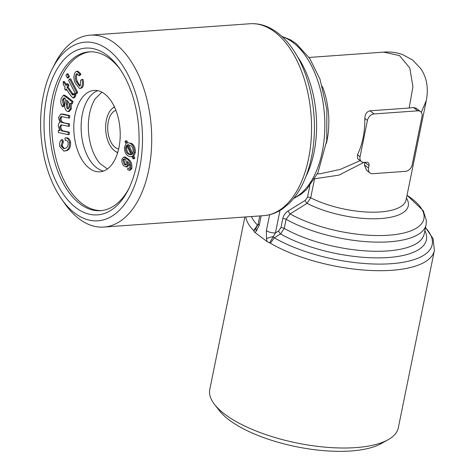 <?xml version="1.0" encoding="UTF-8"?>
<svg xmlns="http://www.w3.org/2000/svg" width="475" height="475" viewBox="0 0 475 475"><rect width="100%" height="100%" fill="white"/><g stroke="black" fill="none" stroke-linecap="round" stroke-linejoin="round"><path stroke-width="0.71" d="M361.517 161.613A6.632 4.904 -53 0 1 360.056 156.703L367.442 120.383A6.632 4.904 -53 0 1 374.134 113.935L417.786 110.823A6.632 4.904 -53 0 1 420.547 111.577A6.632 4.904 -53 0 1 422.014 116.488L412.157 164.914A6.632 4.904 -53 0 1 405.472 171.356L372.727 173.696A6.632 4.904 -53 0 1 369.972 172.942A6.632 4.904 -53 0 1 368.505 168.031L368.998 165.609A3.978 2.945 127 0 0 368.119 162.664A3.978 2.945 127 0 0 366.463 162.213L364.277 162.367A6.632 4.904 -53 0 1 361.517 161.613L357.657 158.703L357.461 154.749A58.383 33.024 -94.1 0 0 364.848 118.429C364.972 114.19 366.688 111.655 369.989 110.817L409.177 108.021L412.918 86.688L409.812 68.032L399.499 55.587L383.729 52.119C390.189 51.603 396.477 52.416 402.586 54.566L412.722 60.105L420.702 68.548C426.805 77.508 428.67 88.19 426.295 100.587L421.301 112.343M409.177 108.021L413.416 107.528L416.118 108.241M127.953 168.055L129.093 168.465L129.942 167.509L129.645 164.469L127.46 161.221L127.704 165.312L128.79 165.235L127.045 166.897L125.958 166.974L123.797 165.805C122.14 164.101 121.547 161.815 122.022 158.947L123.945 157.041L127.502 159.339L128.594 159.256C131.124 161.292 132.216 164.356 131.878 168.453L130.263 170.198L129.17 170.276L127.579 169.587L127.953 168.055L129.503 168.257M68.317 76.487L67.337 78.019L65.983 75.412L66.963 73.88L68.317 76.487L69.409 76.41L68.43 77.942L67.337 78.019M63.798 97.957L62.427 99.904L63.513 99.827L64.357 104.708L63.597 106.596L62.504 106.673C60.788 104.346 60.367 101.591 61.239 98.402L63.442 95.249L71.939 101.608L73.031 101.531L72.443 103.734L71.351 103.811L71.303 108.929L69.225 111.536L68.139 111.619L66.494 110.853C64.814 108.977 64.309 106.465 64.968 103.312L65.455 99.043L63.983 97.975M62.427 99.904L63.264 104.785L64.357 104.708M125.679 140.849L126.742 143.129L128.048 142.844L131.284 143.349C134.093 144.703 135.452 147.731 135.369 152.433L133.808 155.954L134.817 158.133L134.158 158.745L133.065 158.822L132.002 156.518L130.797 156.797L128.559 156.174C125.78 154.814 124.426 151.792 124.503 147.119L126.029 143.634L125.02 141.449L125.679 140.849L126.772 140.772L127.751 142.88M130.192 143.426C133 144.78 134.36 147.808 134.282 152.511L135.369 152.433M107.397 168.946L99.916 163.465A40.803 23.079 85.9 0 1 95.291 98.663L101.923 92.18M97.797 90.666A40.803 23.079 -94.1 0 0 81.112 126.154A40.803 23.079 -94.1 0 0 96.74 167.817A40.803 23.079 -94.1 0 0 103.526 171.03M76.327 81.736L79.545 86.135L80.299 85.737L80.655 80.263L81.896 79.473L82.982 79.396C83.968 82.876 83.677 85.672 82.116 87.804L79.663 88.576L75.175 82.941C73.441 78.642 73.536 74.979 75.454 71.951L76.778 71.25L79.836 74.1L80.928 74.017L79.954 75.501L78.862 75.584L76.903 73.696L76.237 74.029C75.044 76.255 75.074 78.82 76.327 81.736L77.419 81.658L80.043 85.951M81.896 79.473C82.876 82.953 82.585 85.755 81.023 87.881L82.116 87.804M127.704 165.312L125.958 166.974M261.185 215.834L259.267 225.257L256.34 231.099L254.974 232.453L267.015 241.526L266.487 238.741L266.398 230.63L269.634 214.718M254.974 232.453A6.632 2.417 -168.5 0 1 253.917 231.034A2.654 0.968 11.5 0 0 253.697 230.642L257.45 225.114A2.654 0.825 -121.9 0 0 257.693 225.251M67.052 108.573L67.937 108.971L69.148 107.368C69.635 104.369 68.994 102.143 67.218 100.694L66.654 100.166L66.31 104.156L67.052 108.573L68.453 108.733M132.086 156.697L130.797 156.797M59.773 130.678L58.265 126.071C58.348 124.04 58.947 122.847 60.082 122.479L58.455 117.77L60.758 114.053L68.596 115.621L68.548 117.99L61.21 116.512L59.892 118.578C60.153 121.19 61.091 122.556 62.706 122.681L68.412 123.922L68.358 126.308L61.121 124.836L59.702 126.884C60.111 129.776 61.251 131.207 63.127 131.165L68.222 132.276L68.168 134.645L58.348 132.501L58.395 130.376L59.773 130.678M71.939 101.608L71.351 103.811L70.122 103.2L70.211 109.007L71.303 108.929M61.518 198.966L64.748 203.573A96.199 54.417 -94.1 0 0 79.153 218.886A96.199 54.417 -94.1 0 0 103.853 227.062A96.199 54.417 -94.1 0 0 151.287 127.235A96.199 54.417 -94.1 0 0 90.161 35.156A96.199 54.417 -94.1 0 0 54.785 63.953L52.244 68.97A89.561 50.665 85.9 0 1 123.173 66.375A89.561 50.665 85.9 0 1 132.097 191.473A89.561 50.665 85.9 0 1 61.518 198.966A89.561 50.665 85.9 0 1 43.403 95.232A89.561 50.665 85.9 0 1 52.244 68.97M127.888 144.715L127.49 144.762L131.985 154.458L133.208 151.923C133.202 148.378 132.127 146.157 129.972 145.255L127.49 144.762L128.292 144.709M279.995 210.461L275.423 232.922L278.623 230.933A2.654 0.825 -121.9 0 0 280.571 233.932L274.324 237.827L270.358 243.188A2.654 0.968 11.5 0 0 269.586 242.832A6.632 2.417 -168.5 0 1 267.015 241.526M278.623 230.933L280.927 227.667L282.791 218.536C283.545 215.312 285.338 212.776 288.171 210.918L305.205 200.402L307.539 197.137L309.843 185.814M66.838 83.861L67.866 85.393L67.022 87.18L72.467 95.024L73.453 93.712L74.729 95.208L74.231 96.704L72.984 97.945L70.68 95.623L66.197 88.944L65.592 90.238L64.564 88.706L65.17 87.412L63.24 84.538L63.276 81.593L66.001 85.648L66.838 83.861L67.925 83.778L68.952 85.316L68.115 87.103L73.56 94.947M67.866 85.393L68.952 85.316M266.487 238.741A6.632 1.461 167 0 1 273.267 236.603L275.423 232.922A6.632 2.417 -168.5 0 1 266.398 230.63M307.539 197.137A2.654 0.968 -168.5 0 1 310.703 197.778L307.082 203.365L290.1 213.904L286.092 219.254L284.234 228.392L280.571 233.932A86.248 31.445 11.5 0 0 381.253 257.848A86.248 31.445 11.5 0 0 424.882 230.678M74.729 95.208L75.822 95.131L75.317 96.627L74.076 97.868L72.984 97.945M74.231 96.704L75.317 96.627M368.998 165.609L364.853 162.492L364.361 164.908L366.605 170.406L369.972 172.942M127.134 146.009L126.665 147.624C126.683 151.127 127.745 153.336 129.859 154.256L131.177 154.755M134.282 152.511L132.715 156.032L133.724 158.211L134.817 158.133M133.724 158.211L133.065 158.822M61.637 139.745L62.302 141.9L61.002 145.861L63.775 148.681L65.289 148.259C67.254 147.808 68.21 145.991 68.162 142.815C67.521 140.719 66.53 139.911 65.188 140.386L64.962 138.017C67.046 137.495 68.548 138.914 69.469 142.28C69.766 146.965 68.531 149.75 65.764 150.634L63.941 151.133L59.719 146.514C59.274 143.254 59.915 140.998 61.637 139.745L62.73 139.668L63.395 141.823L62.094 145.783L64.345 148.592M62.302 141.9L63.395 141.823M125.572 147.701C125.59 151.204 126.653 153.413 128.767 154.333L131.225 154.85L126.748 145.172L125.572 147.701L126.665 147.624M128.767 154.333L129.859 154.256M76.778 71.25L77.87 71.173L80.928 74.017M305.205 200.402A2.654 0.837 -121.5 0 0 307.082 203.365A61.697 22.491 11.5 0 0 379.228 218.637A61.697 22.491 11.5 0 0 406.463 198.057M62.706 122.681L69.504 123.844L69.451 126.231L68.358 126.308M68.412 123.922L69.504 123.844M66.963 73.88L68.056 73.797L69.409 76.41M132.715 156.032L133.808 155.954M117.747 152.404A23.222 13.134 85.9 0 1 115.164 151.187A23.222 13.134 85.9 0 1 105.735 130.482A23.222 13.134 85.9 0 1 112.13 108.65A23.222 13.134 85.9 0 1 114.517 107.083M118.649 148.984A19.57 11.073 85.9 0 1 107.789 130.34A19.57 11.073 85.9 0 1 115.894 110.337M76.036 207.771A83.594 47.286 85.9 0 1 49.418 86.699A83.594 47.286 85.9 0 1 119.581 68.525A83.594 47.286 85.9 0 1 128.238 189.852A83.594 47.286 85.9 0 1 76.036 207.771M128.998 188.308A79.61 45.036 85.9 0 1 100.492 210.674A79.61 45.036 85.9 0 1 80.043 203.906A79.61 45.036 85.9 0 1 49.792 116.357A79.61 45.036 85.9 0 1 89.157 51.852A79.61 45.036 85.9 0 1 120.555 69.944M425.487 227.691A92.88 33.862 11.5 0 1 390.503 263.75A92.88 33.862 11.5 0 1 274.324 237.827A2.654 0.825 -121.9 0 1 273.267 236.603L269.586 242.832M425.511 227.561L433.099 238.688L434.382 250.521L398.305 427.838A96.199 35.073 -168.5 0 1 388.045 439.761A96.199 35.073 -168.5 0 1 301.245 443.846A96.199 35.073 -168.5 0 1 217.621 407.954A96.199 35.073 -168.5 0 1 214.563 404.468A96.199 35.073 -168.5 0 1 209.772 389.482L244.868 216.998M61.697 124.866L60.794 126.807C61.204 129.699 62.344 131.13 64.214 131.088L69.314 132.192L69.261 134.567L68.168 134.645M59.702 126.884L60.794 126.807M67.022 87.18L68.115 87.103M320.53 173.69L340.415 169.349L360.192 160.615M70.211 109.007L68.139 111.619M81.023 87.881L79.663 88.576M128.606 144.732L132.703 153.579M69.469 142.28L70.561 142.203C70.852 146.888 69.617 149.673 66.856 150.551L63.941 151.133M65.764 150.634L66.856 150.551M63.276 81.593L64.362 81.516L66.47 84.645M60.758 114.053L62.949 114.071L69.688 115.544L69.635 117.913L68.548 117.99M61.857 114.148L62.949 114.071M73.453 93.712L74.545 93.634L75.822 95.131M124.652 158.876L123.981 159.82L125.293 164.172L126.267 164.932M122.888 159.897L124.201 164.249L125.732 165.122L126.855 164.023L125.732 159.671L124.106 158.787L122.888 159.897L123.981 159.82M127.502 159.339C130.031 161.369 131.124 164.433 130.791 168.536L131.878 168.453M124.201 164.249L125.293 164.172M76.546 92.334L75.567 93.866L68.626 80.501L69.605 78.963L76.546 92.334L77.639 92.251L76.659 93.789L75.567 93.866M63.264 104.785L62.504 106.673M61.002 145.861L62.094 145.783M65.657 140.321L66.102 140.321M64.962 138.017L66.553 137.869M288.171 210.918A2.654 0.831 -121.8 0 0 290.1 213.904A79.61 29.023 11.5 0 0 397.706 234.205A79.61 29.023 11.5 0 0 407.146 195.362L423.284 210.781L426.396 220.495L426.081 224.758A82.929 30.234 -168.5 0 1 372.453 242.018A82.929 30.234 -168.5 0 1 286.092 219.254A2.654 0.968 -168.5 0 0 282.791 218.536M259.267 225.257A6.632 2.417 -168.5 0 1 258.222 223.547L257.557 225.607M256.34 231.099A6.632 5.071 -129.7 0 1 257.444 225.708M63.442 95.249L64.535 95.172L67.022 96.746L73.031 101.531M253.917 231.034L257.456 225.684M58.395 130.376L59.476 130.298M65.592 90.238L66.815 89.87M64.707 97.921L63.513 99.827M128.048 142.844L131.284 143.349M68.596 115.621L69.688 115.544M79.836 74.1L78.862 75.584M130.791 168.536L129.17 170.276M59.892 118.578L60.984 118.501C61.245 121.113 62.183 122.479 63.798 122.597M128.998 163.204L128.79 165.235M67.717 101.199L67.403 104.073L68.139 108.496M101.579 210.573A79.61 45.036 85.9 0 1 82.228 203.751A79.61 45.036 85.9 0 1 51.917 117.153A79.61 45.036 85.9 0 1 90.256 51.799M104.583 93.878A40.803 23.079 -94.1 0 0 94.103 90.41A40.803 23.079 -94.1 0 0 73.987 132.751A40.803 23.079 -94.1 0 0 99.91 171.802A40.803 23.079 -94.1 0 0 120.092 138.748A40.803 23.079 -94.1 0 0 104.583 93.878M77.467 73.833L77.33 73.952C76.137 76.178 76.166 78.743 77.419 81.658M69.605 78.963L70.698 78.886L77.639 92.251M61.845 116.547L60.984 118.501M66.049 137.94C68.139 137.417 69.641 138.837 70.561 142.203M123.945 157.041L125.038 156.964L128.594 159.256M76.237 74.029L77.33 73.952M363.856 162.379L339.031 175.115L314.705 178.79M251.4 216.535A92.88 33.862 11.5 0 0 257.45 225.114L257.854 224.865M68.222 132.276L69.314 132.192M130.886 154.892L131.225 154.85M214.563 404.468L219.503 410.81A89.561 32.65 11.5 0 0 296.299 446.708A89.561 32.65 11.5 0 0 381.021 443.668L388.045 439.761M293.894 198.093A82.929 46.912 -94.1 0 0 324.473 114.879A82.929 46.912 -94.1 0 0 282.393 36.848M249.993 23.75C256.874 23.293 263.595 24.736 270.15 28.084C278.688 32.52 286.265 39.573 292.879 49.246C309.48 73.073 317.591 112.017 313.31 145.979C311.576 160.265 308.026 172.947 302.658 184.033C298.918 191.704 294.435 198.128 289.216 203.306L282.999 208.525C276.99 212.752 270.554 215.133 263.684 215.656A96.199 54.417 -94.1 0 0 311.125 115.829A96.199 54.417 -94.1 0 0 249.993 23.75L90.161 35.156M413.416 107.528L417.786 110.823M280.927 227.667A2.654 0.968 -168.5 0 1 284.234 228.392A82.929 30.234 11.5 0 0 370.595 251.156A82.929 30.234 11.5 0 0 424.223 233.896L426.081 224.758M364.361 164.908L368.505 168.031M253.697 230.642A96.199 35.073 -168.5 0 1 245.759 216.933M434.382 250.521A96.199 35.073 -168.5 0 1 371.04 270.495A96.199 35.073 -168.5 0 1 270.358 243.188M71.588 93.973L72.675 93.896M322.371 86.486A58.383 33.024 85.9 0 1 326.42 143.278M314.492 179.146L310.703 197.778A58.383 21.286 11.5 0 0 370.387 212.159A58.383 21.286 11.5 0 0 406.083 199.945L426.295 100.587M357.461 154.749L360.056 156.703M364.848 118.429L367.442 120.383M67.972 98.735L69.065 98.657M66.31 104.156L67.403 104.073M63.127 131.165L64.214 131.088M65.93 96.823L67.022 96.746M369.989 110.817L374.134 113.935M297.386 56.525A82.929 46.912 85.9 0 1 305.947 176.486M293.514 198.568L301.18 194.21L306.66 189.418L317.894 172.823L326.758 140.713L326.865 109.345L320.019 79.254L309.753 58.484L296.163 43.552L290.284 39.728L281.948 36.432M420.547 111.577L415.981 108.14M317.359 173.915L320.583 173.684M309.053 57.445L383.729 52.119M259.772 215.935L258.222 223.547M263.684 215.656L103.853 227.062M115.164 151.187L117.628 152.802M112.13 108.65L114.338 106.703"/></g></svg>
